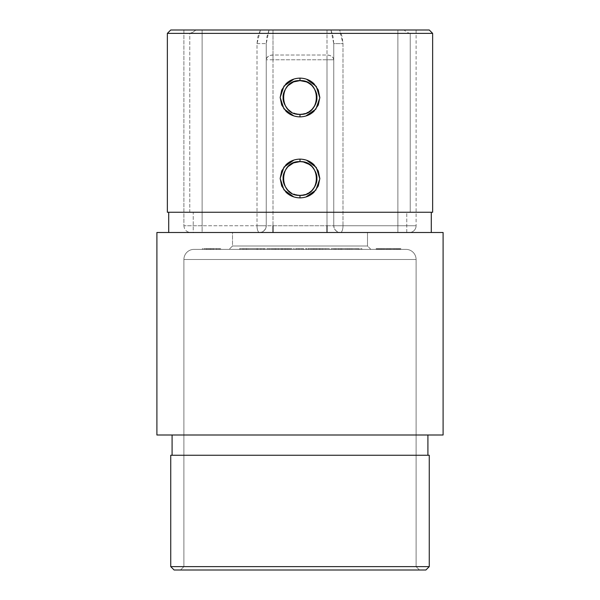 <?xml version="1.0" encoding="UTF-8"?>
<svg xmlns="http://www.w3.org/2000/svg" width="600" height="600" viewBox="0 0 600 600"><rect width="100%" height="100%" fill="white"/><g stroke="black" fill="none" stroke-linecap="round" stroke-linejoin="round"><path stroke-width="0.45" stroke-dasharray="3 2.25" d="M306.57 79.222L300 78.113L293.91 79.065M293.79 115.898L299.978 116.887L305.88 115.995M306.57 160.222L300 159.113L293.91 160.065M293.79 196.897L299.978 197.888L305.88 196.995M232.5 246L367.5 246L370.875 249.375L229.125 249.375L232.5 246L232.5 232.5L367.5 232.5L367.5 246L232.5 246L367.5 246L367.5 232.5L300 232.5L443.1 232.5L156.9 232.5L431.287 232.5L406.763 232.5L406.763 212.25L431.287 212.25L168.712 212.25L193.237 212.25L193.237 232.5L168.712 232.5L409.35 232.5A6.75 6.75 0 0 0 416.1 225.75L342.998 225.75A6.75 2.498 90 0 1 340.5 232.5L168.712 232.5L367.5 232.5L232.5 232.5L232.5 246L229.125 249.375L405.975 249.375A10.125 10.125 0 0 1 416.1 259.5L183.9 259.5A10.125 10.125 0 0 1 194.025 249.375L405.975 249.375L230.49 249.375L370.875 249.375L367.5 246L232.5 246M293.528 162.915L300 161.625A16.875 16.875 0 0 0 283.125 178.5A16.875 16.875 0 0 0 300 195.375L306.457 194.093L310.868 191.407M296.715 195.053L290.61 192.525L293.543 194.093L300 195.375M293.572 81.9L300 80.625A16.875 16.875 0 0 0 283.125 97.5A16.875 16.875 0 0 0 300 114.375L306.457 113.093L310.868 110.407M296.715 114.052L290.61 111.525L293.543 113.093L300 114.375M405.57 31.23L404.025 30L429.263 30L339.577 30L342.097 36.6L342.998 43.612L342.998 225.75L416.1 225.75L397.875 225.75L397.875 30L397.875 232.23L397.875 225.75L416.1 225.75A6.75 6.75 0 0 1 409.35 232.5L397.875 232.5L397.875 30L416.092 30L183.9 30L183.9 225.75L257.002 225.75L257.002 43.612L257.903 36.6L260.423 30L183.9 30L202.125 30L202.125 225.75L183.9 225.75L183.9 30L202.125 30L202.125 232.5L202.125 30L170.738 30L195.975 30L192.728 32.325L189.765 33.375L189.765 212.25L167.363 212.25L189.765 212.25L189.765 33.375L167.363 33.375L189.765 33.375L192.728 32.325L195.975 30L202.125 30L202.125 232.5L193.237 232.5L193.237 212.25L168.712 212.25L431.287 212.25L406.763 212.25L406.763 232.5L397.875 232.5L397.875 30L404.025 30L405.57 31.23M409.035 33.142L407.618 32.52L409.035 33.142M432.638 33.375L410.235 33.375L432.638 33.375M410.235 212.25L410.235 33.375L410.235 212.25L406.763 212.25L432.638 212.25L410.235 212.25M183.9 566.625L416.1 566.625L419.475 570L180.525 570L183.9 566.625L183.9 259.5L416.1 259.5L416.1 566.625L183.9 566.625L416.1 566.625L416.1 259.5L183.9 259.5L183.9 566.625L180.525 570L425.888 570L174.113 570L419.475 570L416.1 566.625L183.9 566.625M427.912 435L156.9 435L427.912 435M172.087 455.25L429.263 455.25L172.087 455.25M194.025 249.375L279.322 249.375L194.025 249.375A10.125 10.125 0 0 0 183.9 259.5L416.1 259.5A10.125 10.125 0 0 0 405.975 249.375L194.025 249.375M310.815 249.375L319.763 249.375L310.815 249.375L310.815 248.7L316.86 248.7L316.86 249.375L308.632 249.375L308.632 248.7L308.715 249.375L329.325 249.375L313.23 249.375L319.087 249.375L319.087 248.7L313.23 248.7L313.23 249.375L313.23 248.7L316.95 248.7L316.95 249.375L313.23 249.375L319.763 249.375L319.763 248.7L319.665 249.375L315.33 249.375L319.433 249.375L316.86 249.375L316.86 248.7L319.433 248.7L319.433 249.375L319.433 248.7L315.33 248.7L315.33 249.375L315.33 248.7L319.665 248.7L313.252 248.7L320.303 248.7L320.303 249.375L316.95 249.375L316.95 248.7L321.99 248.7L321.99 249.375L320.303 249.375L320.303 248.7L325.673 248.7L325.673 249.375L321.99 249.375L321.99 248.7L325.673 248.7L322.785 248.7L322.785 249.375L325.673 249.375L325.673 248.7L322.785 248.7L329.325 248.7L329.325 249.375L322.785 249.375L322.785 248.7L329.325 248.7L325.605 248.7L325.605 249.375L329.325 249.375L329.325 248.7L321.548 248.7L321.548 249.375L325.605 249.375L325.605 248.7L319.56 248.7L319.56 249.375L321.548 249.375L321.548 248.7L315.885 248.7L315.885 249.375L319.56 249.375L319.56 248.7L315.885 248.7L319.087 248.7L319.087 249.375L315.885 249.375L315.885 248.7L319.087 248.7L313.23 248.7L313.252 249.375L313.252 248.7L308.715 248.7L310.815 248.7L310.815 249.375M284.468 249.375L278.123 249.375L284.468 249.375L284.468 248.7L281.362 248.7L281.362 249.375L286.41 249.375L275.332 249.375L289.845 249.375L289.845 248.7L289.755 249.375L278.123 249.375L281.362 249.375L281.362 248.7L278.123 248.7L278.123 249.375L278.123 248.7L285.293 248.7L285.293 249.375L285.293 248.7L289.755 248.7L284.16 248.7L284.16 249.375L284.16 248.7L281.798 248.7L281.798 249.375L281.798 248.7L288.007 248.7L288.007 249.375L288.007 248.7L287.407 248.7L287.407 249.375L287.407 248.7L275.332 248.7L275.332 249.375L275.332 248.7L275.64 249.375L275.64 248.7L282.112 248.7L282.112 249.375L282.112 248.7L286.41 248.7L286.41 249.375L286.462 248.7L284.468 248.7L284.468 249.375M261.067 248.7L264.06 248.7L263.498 248.7L263.498 249.375L263.498 248.7L260.587 248.7L260.587 249.375L260.587 248.7L257.115 248.7L257.115 249.375L257.115 248.7L244.185 248.7L244.185 249.375L244.185 248.7L242.618 248.7L264.06 248.7L264.06 249.375L239.618 249.375L264.06 249.375L264.06 248.7L261.067 248.7L261.067 249.375L239.618 249.375L261.067 249.375L261.165 248.7L259.522 248.7L259.522 249.375L259.522 248.7L246.705 248.7L246.705 249.375L246.705 248.7L243.27 248.7L243.27 249.375L243.27 248.7L240.173 248.7L240.173 249.375L240.173 248.7L239.618 248.7L239.618 249.375L239.618 248.7L242.708 248.7L242.708 249.375M345.885 249.375L361.875 249.375L345.877 249.375L345.885 248.7L348.022 248.7L348.022 249.375L345.885 249.375L361.882 249.375L361.882 248.7L359.678 248.7L359.678 249.375L348.022 249.375L348.022 248.7L358.71 248.7L358.71 249.375L358.71 248.7L359.678 248.7L349.11 248.7L349.11 249.375L349.11 248.7L345.885 248.7L345.877 249.375L345.877 248.7L347.055 248.7L345.885 248.7M334.237 249.375L334.237 248.7L347.19 248.7L335.235 248.7L335.235 249.375L347.19 249.375L330.623 249.375L335.235 249.375L335.235 248.7L334.237 248.7L334.237 249.375L334.237 248.7L331.282 248.7L331.282 249.375L347.19 249.375L331.282 249.375L331.282 248.7L330.593 248.7L330.593 249.375L331.282 249.375M295.695 249.375L308.407 249.375L295.695 249.375L295.695 248.7L303.09 248.7L303.09 249.375L295.695 249.375L308.407 249.375L303.09 249.375L303.09 248.7L306.472 248.7L306.472 249.375L306.472 248.7L306.75 249.375L306.75 248.7L308.332 248.7L308.332 249.375L308.407 248.7L308.407 249.375L308.407 248.7L306.825 248.7L306.825 249.375L306.915 248.7L306.915 249.375L306.915 248.7L303.608 248.7L303.608 249.375L303.608 248.7L303.517 249.375L303.517 248.7L295.77 248.7L295.77 249.375L295.695 248.7L295.695 249.375M392.842 249.375L394.403 249.375L391.335 249.375L392.842 249.375L392.842 248.7L392.647 249.375L391.29 249.375L394.035 249.375L393.713 248.7L394.035 249.375L394.035 248.7L394.035 249.375L394.035 248.7L393.713 249.375L393.713 248.7L393.713 249.375L393.713 248.7L391.29 248.7L391.29 249.375L392.647 249.375L392.647 248.7L392.655 249.375L391.29 249.375L391.29 248.7L393.713 248.7L393.713 249.375L391.29 248.7L393.607 248.7L391.335 248.7L391.335 249.375L392.842 249.375L391.335 249.375L391.335 248.7L391.68 249.375L391.68 248.7L392.865 248.7L392.865 249.375L392.865 248.7L394.058 248.7L393.713 249.375L393.615 248.7L394.058 249.375L392.865 249.375L394.403 249.375L394.058 248.7L394.403 249.375L394.403 248.7L392.888 248.7L392.888 249.375L392.842 248.7L392.842 249.375L393.713 249.375L393.713 248.7L392.662 248.7L392.662 249.375L392.662 248.7L393.713 248.7L393.713 249.375L391.605 249.375L391.605 248.7L392.662 248.7L392.662 249.375L392.662 248.7L391.605 248.7L391.605 249.375L392.835 249.375M386.888 249.375L389.317 249.375L386.888 249.375L386.888 248.7L388.838 248.7L388.838 249.375L386.888 249.375L390.645 249.375L388.5 249.375L388.838 248.7L390.645 249.375L386.752 249.375L386.752 248.7L386.752 249.375L386.752 248.7L387.075 249.375L387.075 248.7L387.075 249.375L387.075 248.7L387.435 249.375L387.435 248.7L387.975 248.7L387.975 249.375L387.975 248.7L388.808 248.7L388.808 249.375L388.808 248.7L389.76 248.7L389.76 249.375L389.76 248.7L390.645 248.7L390.645 249.375L390.645 248.7L390.645 249.375L390.645 248.7L390.322 249.375L390.322 248.7L390.322 249.375L390.322 248.7L388.86 248.7L388.86 249.375L390.645 248.7L388.5 248.7L388.537 249.375L388.86 248.7L388.86 249.375L388.86 248.7L388.537 249.375L388.537 248.7L387.915 248.7L387.915 249.375L388.537 249.375L388.537 248.7L388.905 249.375L389.317 248.7L389.317 249.375L388.905 249.375L389.317 248.7L389.317 249.375L389.317 248.7L388.905 249.375L388.905 248.7L388.905 249.375L388.905 248.7L388.582 249.375L388.582 248.7L388.582 249.375L388.582 248.7L386.888 248.7L386.888 249.375M382.597 249.375L383.82 249.375L381.532 249.375L382.597 249.375L382.597 248.7L381.855 248.7L381.855 249.375L382.597 249.375L381.532 249.375L381.532 248.7L381.532 249.375L381.532 248.7L382.597 248.7L382.597 249.375L382.597 248.7L383.7 248.7L383.64 249.375L382.403 249.375L383.82 249.375L383.22 248.7L383.22 249.375L383.64 249.375L383.22 248.7L383.61 249.375L383.82 248.7L383.82 249.375L383.82 248.7L382.59 248.7L382.59 249.375L382.59 248.7L381.345 248.7L381.435 249.375L379.058 249.375L381.577 249.375L380.332 249.375L380.332 248.7L381.293 248.7L381.293 249.375L381.577 248.7L381.577 249.375L381.577 248.7L380.37 248.7L380.37 249.375L380.37 248.7L379.058 248.7L379.058 249.375L380.37 249.375L379.058 249.375L379.058 248.7L379.358 249.375L379.358 248.7L380.377 248.7L380.377 249.375L380.377 248.7L381.72 248.7L381.72 249.375L381.562 248.7L379.058 248.7L381.397 248.7L381.397 249.375L379.418 249.375L379.418 248.7L381.397 248.7L379.418 248.7L379.418 249.375L379.725 248.7L379.725 249.375L380.4 249.375L380.4 248.7L380.4 249.375L381.397 249.375L381.397 248.7L381.397 249.375L382.59 249.375L381.72 249.375L381.72 248.7L379.38 248.7L379.38 249.375L381.72 249.375L381.72 248.7L379.38 248.7L380.332 248.7L380.332 249.375L379.38 249.375L379.38 248.7L381.697 248.7L381.72 249.375L381.72 248.7L381.998 249.375L381.998 248.7L382.59 248.7L382.59 249.375L382.59 248.7L383.505 248.7L383.505 249.375L383.505 248.7L382.403 248.7L382.403 249.375L382.403 248.7L382.403 249.375L382.403 248.7L383.317 248.7L383.317 249.375L383.317 248.7L382.597 248.7L382.597 249.375M376.485 249.375L378.285 249.375L376.485 249.375L376.485 248.7L377.55 248.7L377.55 249.375L376.08 249.375L378.6 249.375L376.86 249.375L378.6 249.375L376.86 249.375L376.86 248.7L376.86 249.375L376.86 248.7L378.6 248.7L378.6 249.375L378.6 248.7L378.6 249.375L378.6 248.7L377.183 248.7L377.183 249.375L377.183 248.7L377.183 249.375L377.183 248.7L378.6 248.7L378.6 249.375L377.183 249.375L378.6 249.375L378.6 248.7L378.6 249.375L378.6 248.7L377.183 248.7L377.183 249.375L377.183 248.7L376.86 249.375L378.285 249.375L376.853 249.375L377.798 249.375L377.798 248.7L377.798 249.375L377.798 248.7L376.853 248.7L376.853 249.375L376.853 248.7L377.22 249.375L377.22 248.7L378.285 248.7L378.285 249.375L378.285 248.7L377.168 248.7L378.6 248.7L376.86 248.7L378.6 248.7L377.183 248.7L377.168 249.375L377.168 248.7L376.08 248.7L376.485 249.375M394.77 249.375L397.058 249.375L394.77 249.375L394.77 248.7L394.77 249.375L394.77 248.7L394.77 249.375L395.085 248.7L395.085 249.375L395.085 248.7L396.082 248.7L396.082 249.375L395.085 249.375L397.147 249.375L394.725 249.375L397.058 249.375L396.082 249.375L396.082 248.7L397.058 248.7L397.058 249.375L397.058 248.7L397.058 249.375L397.058 248.7L396.735 249.375L396.735 248.7L396.735 249.375L396.735 248.7L396.697 249.375L396.697 248.7L396.022 248.7L396.022 249.375L396.022 248.7L395.138 248.7L395.138 249.375L394.77 248.7L394.77 249.375M382.312 249.375L382.635 248.7L382.312 249.375M385.702 249.375L383.272 249.375L386.018 249.375L386.018 248.7L386.018 249.375L386.018 248.7L386.018 249.375L386.018 248.7L385.702 249.375L385.702 248.7L385.702 249.375L385.702 248.7L384.638 248.7L384.638 249.375L385.702 249.375L384.645 249.375L384.638 248.7L383.272 248.7L383.272 249.375L384.638 249.375L383.272 249.375L383.272 248.7L384.645 248.7L384.645 249.375L384.645 248.7L385.702 248.7L385.702 249.375L385.702 248.7L385.702 249.375L385.702 248.7L383.272 248.7L386.018 248.7L383.715 248.7L385.702 248.7L384.645 248.7L384.645 249.375L385.702 249.375L384.645 249.375L384.645 248.7L385.702 248.7L385.702 249.375L383.595 249.375L383.595 248.7L384.645 248.7L384.645 249.375L384.645 248.7L383.595 248.7L383.595 249.375L385.702 249.375M397.793 249.375L400.08 249.375L397.793 249.375L397.793 248.7L397.793 249.375L397.793 248.7L398.107 249.375L398.107 248.7L398.107 249.375L398.107 248.7L399.105 248.7L399.105 249.375L398.107 249.375L400.08 249.375L399.105 249.375L399.105 248.7L400.08 248.7L400.08 249.375L400.08 248.7L400.08 249.375L400.08 248.7L399.757 249.375L399.757 248.7L399.757 249.375L399.757 248.7L399.72 249.375L399.72 248.7L399.045 248.7L399.045 249.375L399.045 248.7L398.16 248.7L398.16 249.375L397.793 248.7L397.793 249.375M379.845 249.375L381.075 249.375L378.645 249.375L379.845 249.375L379.845 248.7L378.645 248.7L378.645 249.375L379.845 249.375L378.645 249.375L378.645 248.7L379.845 248.7L379.845 249.375L379.845 248.7L381.075 248.7L381.075 249.375L379.845 249.375L381.075 249.375L381.075 248.7L379.845 248.7L379.845 249.375L379.853 248.7L381.075 248.7L378.683 248.7L380.752 248.7L378.968 248.7L379.853 248.7L378.968 248.7L378.968 249.375L380.752 249.375L380.752 248.7L379.853 248.7L379.853 249.375L379.853 248.7L380.752 248.7L380.752 249.375L380.618 248.7L380.618 249.375L378.968 249.375L378.968 248.7L379.853 248.7L379.853 249.375L381.397 249.375L379.853 249.375M384.143 249.375L386.572 249.375L384.143 249.375L384.143 248.7L386.092 248.7L386.092 249.375L384.143 249.375L386.16 249.375L386.092 248.7L386.16 249.375L386.572 248.7L386.572 249.375L386.16 249.375L386.572 248.7L386.572 249.375L386.572 248.7L386.16 249.375L386.16 248.7L386.16 249.375L386.16 248.7L385.838 249.375L385.838 248.7L385.838 249.375L385.838 248.7L384.143 248.7L384.143 249.375M389.64 249.375L391.013 249.375L389.64 249.375L389.64 248.7L389.64 249.375L389.64 248.7L391.013 248.7L391.013 249.375L389.64 249.375L391.013 249.375L391.013 248.7L391.013 249.375L391.013 248.7L389.64 248.7L389.64 249.375M350.168 249.375L351.975 249.375L349.147 249.375L350.168 249.375L350.168 248.7L349.147 248.7L349.147 249.375L351.975 249.375L349.147 249.375L349.147 248.7L351.765 248.7L351.765 249.375L351.975 248.7L351.975 249.375L351.975 248.7L350.168 248.7L350.168 249.375M264.413 249.375L278.685 249.375L264.413 249.375L264.413 248.7L275.49 248.7L275.49 249.375L263.362 249.375L278.685 249.375L275.49 249.375L275.49 248.7L278.685 248.7L278.685 249.375L278.685 248.7L274.86 248.7L274.86 249.375L274.86 248.7L276.345 248.7L276.345 249.375L276.345 248.7L275.303 248.7L275.303 249.375L275.303 248.7L273.81 248.7L273.81 249.375L273.81 248.7L272.595 248.7L272.595 249.375L272.595 248.7L269.468 248.7L269.468 249.375L269.468 248.7L270.683 248.7L270.683 249.375L270.683 248.7L263.362 248.7L263.362 249.375L263.362 248.7L264.413 248.7L264.413 249.375M289.282 249.375L294.278 249.375L289.282 249.375L289.282 248.7L292.028 248.7L292.028 249.375L289.282 249.375L294.278 249.375L292.028 249.375L292.028 248.7L294.278 248.7L294.278 249.375L294.278 248.7L290.858 248.7L290.858 249.375L290.858 248.7L289.282 248.7L289.282 249.375M399.21 249.375L397.515 249.375L400.905 249.375L399.21 249.375L399.21 248.7L398.303 248.7L399.278 248.7L399.255 249.375L397.515 249.375L400.905 249.375L399.255 249.375L399.255 248.7L400.905 248.7L400.905 249.375L400.905 248.7L400.553 249.375L400.553 248.7L400.028 248.7L400.028 249.375L400.028 248.7L398.408 248.7L398.408 249.375L398.408 248.7L397.868 248.7L397.868 249.375L397.515 248.7L397.515 249.375L397.515 248.7L399.21 248.7L399.21 249.375L399.855 249.375L399.855 248.7L397.515 248.7L400.905 248.7L399.21 248.7L399.855 248.7L399.225 248.7L399.225 249.375L399.225 248.7L398.58 248.7L399.855 248.7L399.855 249.375L398.58 249.375L398.58 248.7L398.58 249.375L399.225 249.375M294.765 249.375L301.83 249.375L294.765 249.375L294.765 248.7L296.707 248.7L296.707 249.375L301.83 249.375L296.707 249.375L296.707 248.7L301.77 248.7L301.77 249.375L301.83 248.7L301.83 249.375L301.83 248.7L298.47 248.7L298.47 249.375L298.47 248.7L298.425 249.375L298.425 248.7L294.765 248.7L294.765 249.375M208.095 249.375L220.657 249.375L208.095 249.375L208.095 248.7L210.33 248.7L210.33 249.375L202.358 249.375L216.382 249.375L204.202 249.375L210.33 249.375L210.33 248.7L220.657 248.7L220.657 249.375L210.33 249.375L220.657 249.375L220.657 248.7L220.657 249.375L220.657 248.7L220.335 249.375L220.335 248.7L219.442 248.7L219.442 249.375L219.442 248.7L216.608 248.7L216.608 249.375L216.608 248.7L212.685 248.7L212.685 249.375L212.685 248.7L210.968 248.7L210.968 249.375L212.685 249.375L210.968 249.375L210.968 248.7L210.968 249.375L210.968 248.7L212.685 248.7L212.685 249.375L212.685 248.7L216.99 248.7L216.99 249.375L216.99 248.7L218.805 248.7L218.805 249.375L218.805 248.7L218.805 249.375L218.805 248.7L210.33 248.7L210.33 249.375L210.33 248.7L205.995 248.7L205.995 249.375L205.995 248.7L204.202 248.7L204.202 249.375L204.202 248.7L204.202 249.375L204.202 248.7L206.722 248.7L206.722 249.375L206.722 248.7L206.722 249.375L206.722 248.7L207.142 249.375L207.142 248.7L208.417 248.7L208.417 249.375L208.417 248.7L210.585 248.7L210.585 249.375L210.585 248.7L213.608 248.7L213.608 249.375L213.608 248.7L216.382 248.7L216.382 249.375L216.382 248.7L216.382 249.375L216.382 248.7L213.165 248.7L213.165 249.375L213.165 248.7L211.507 248.7L211.507 249.375L211.507 248.7L210.292 248.7L210.292 249.375L210.292 248.7L209.528 248.7L209.528 249.375L209.272 248.7L209.272 249.375L209.272 248.7L209.272 249.375L209.272 248.7L216.382 248.7L216.382 249.375L209.272 249.375L216.382 249.375L216.382 248.7L216.382 249.375L216.382 248.7L209.272 248.7L209.272 249.375L209.272 248.7L209.272 249.375L209.272 248.7L202.358 248.7L202.358 249.375L202.358 248.7L202.358 249.375L202.358 248.7L203.407 248.7L203.407 249.375L203.407 248.7L206.123 248.7L206.123 249.375L206.123 248.7L208.095 248.7L208.095 249.375M429.263 566.625L170.738 566.625L429.263 566.625M336.188 30L330.975 30L333.022 36.578L333.75 43.612L333.75 225.75L333.75 59.797A6.75 4.77 -0 0 0 327 55.02L327 30L273 30L273 55.02L327 55.02L327 30M273 30L273 59.797L273 55.02L327 55.02L327 59.797L273 59.797L273 225.75L266.25 225.75A6.75 6.75 0 0 1 259.5 232.5L340.5 232.5A6.75 6.75 0 0 1 333.75 225.75L327 225.75L327 59.797L333.75 59.797L327 59.797L327 55.02L329.58 55.387L331.77 56.422L333.233 57.968L333.75 59.797L333.75 225.75A6.75 6.75 0 0 0 340.5 232.5A6.75 6.75 0 0 1 333.75 225.75L273 225.75L273 59.797L327 59.797L327 225.75L266.25 225.75L266.25 43.612L266.25 225.75L266.25 43.612L266.978 36.578L269.025 30L263.827 30M312.127 190.23L312.668 189.653M314.032 187.875L316.553 181.792M314.025 169.118A16.875 16.875 0 0 1 316.875 178.493L315.593 172.042L312.757 167.46M311.73 166.365L311.168 165.847M310.785 165.525L309.375 164.468M293.572 162.9L290.618 164.475M288.832 165.847L285.968 169.125L284.407 172.042L283.125 178.5M284.392 184.928L285.968 187.875M287.34 189.653L287.812 190.17M289.163 191.43L290.618 192.525M312.157 109.2L312.668 108.653M314.032 106.875L316.553 100.792M314.025 88.117A16.875 16.875 0 0 1 316.875 97.493L315.593 91.043L312.757 86.46M311.73 85.365L311.168 84.847M310.785 84.525L306.457 81.907M288.832 84.847L285.968 88.125L284.407 91.043L283.125 97.5M284.4 103.927L285.968 106.875M287.34 108.653L287.812 109.17M289.163 110.43L290.618 111.525M273 55.02A6.75 4.77 0 0 0 266.25 59.797L266.767 57.968L268.23 56.422L270.42 55.387L273 55.02M273 59.797L266.25 59.797L273 59.797M327 232.5L327 225.75M273 232.5L273 225.75M260.423 30L257.002 43.612L257.002 225.75L266.25 225.75A6.75 6.75 0 0 1 259.5 232.5A6.75 6.75 0 0 0 266.25 225.75L266.25 43.612L269.025 30M257.002 43.612L266.25 43.612L257.002 43.612M266.25 225.75L257.002 225.75A6.75 2.498 90 0 0 259.5 232.5L262.08 231.983L264.27 230.52L265.733 228.33L266.25 225.75M202.125 232.5L259.5 232.5A6.75 2.498 -90 0 1 257.002 225.75L183.9 225.75L202.125 225.75L202.125 232.433M340.5 232.5A6.75 2.498 -90 0 0 342.998 225.75L333.75 225.75L334.267 228.33L335.73 230.52L337.92 231.983L340.5 232.5M333.75 225.75L342.998 225.75L342.998 43.612L333.75 43.612L333.75 225.75M330.975 30L333.75 43.612L342.998 43.612L339.577 30M309.413 111.51L303.285 114.052A16.875 16.875 0 0 0 309.39 111.517M309.413 192.51L303.285 195.053A16.875 16.875 0 0 0 309.39 192.517M387.075 249.375L387.915 249.375L387.915 248.7L387.075 248.7L387.075 249.375L386.752 248.7L387.075 249.375M386.752 248.7L388.515 248.7L386.752 248.7M394.77 248.7L397.058 248.7L394.77 248.7M397.793 248.7L398.28 248.7L397.793 248.7M377.55 248.7L376.08 248.7L377.55 248.7M377.962 248.7L376.403 248.7L377.962 248.7L377.153 248.7L377.153 249.375L377.962 249.375L377.962 248.7L377.962 249.375L377.183 249.375L377.183 248.7L377.962 248.7M377.183 249.375L376.403 249.375L376.403 248.7L377.183 248.7L377.183 249.375L376.403 249.375L377.153 249.375L377.153 248.7L376.403 248.7L376.403 249.375L377.183 249.375M381.855 248.7L383.82 248.7L381.855 248.7M386.092 248.7L384.143 248.7L386.092 248.7M385.838 248.7L384.772 248.7L385.838 248.7L385.838 249.375L384.772 249.375L384.772 248.7L385.838 248.7L384.772 248.7L384.772 249.375L385.838 249.375L385.838 248.7M388.838 248.7L386.888 248.7L388.838 248.7M388.582 248.7L387.518 248.7L388.582 248.7L388.582 249.375L387.518 249.375L387.518 248.7L388.582 248.7L387.518 248.7L387.518 249.375L388.582 249.375L388.582 248.7M389.64 248.7L391.013 248.7L389.64 248.7M391.335 248.7L394.403 248.7L391.335 248.7M396.675 249.375L394.725 249.375L394.725 248.7L396.675 248.7L396.675 249.375L396.735 248.7L396.675 249.375M396.735 249.375L397.147 248.7L397.147 249.375L396.735 249.375L397.147 248.7L397.147 249.375L397.147 248.7L396.735 249.375L396.412 248.7L396.735 249.375M396.412 249.375L396.412 248.7L396.412 249.375L396.412 248.7L394.725 248.7L394.725 249.375L396.412 249.375L395.347 249.375L395.347 248.7L396.412 248.7L394.725 248.7L397.147 248.7L395.347 248.7L396.412 248.7L396.412 249.375L396.412 248.7L395.347 248.7L395.347 249.375L396.412 249.375L396.412 248.7L396.412 249.375L395.347 249.375L396.412 249.375M303.09 248.7L295.695 248.7L303.09 248.7M303.442 248.7L299.385 248.7L303.442 248.7L303.442 249.375L299.385 249.375L299.385 248.7L303.442 248.7L299.385 248.7L299.385 249.375L303.3 249.375L303.3 248.7L303.442 249.375L303.442 248.7M331.282 248.7L334.035 248.7L334.035 249.375L334.035 248.7L341.362 248.7L341.362 249.375M340.995 249.375L340.995 248.7L340.132 248.7L340.132 249.375L340.132 248.7L345.81 248.7L345.81 249.375L345.81 248.7L347.19 248.7L347.19 249.375L347.19 248.7L336.135 248.7L336.135 249.375L336.135 248.7L335.43 248.7L335.43 249.375L335.43 248.7L337.897 248.7L337.897 249.375L337.897 248.7L338.468 248.7L338.468 249.375L337.897 249.375M338.468 249.375L338.468 248.7L337.905 248.7L338.468 248.7M337.905 248.7L334.237 248.7M359.678 249.375L359.678 248.7M348.022 248.7L347.048 248.7L348.022 248.7M356.108 248.7L349.2 248.7L356.108 248.7L350.077 248.7L350.077 249.375L356.108 249.375L356.108 248.7L356.108 249.375L358.485 249.375L358.485 248.7L356.108 248.7M358.485 249.375L357.72 249.375L357.72 248.7L358.485 248.7L358.485 249.375L358.515 248.7M357.72 249.375L351.788 249.375L351.788 248.7L357.72 248.7L357.72 249.375L350.077 249.375L350.077 248.7L349.2 248.7L349.2 249.375L357.72 249.375M350.077 248.7L351.788 248.7L351.788 249.375L350.077 249.375M275.49 248.7L263.362 248.7L275.49 248.7M271.733 248.7L267.9 248.7L271.733 248.7L271.733 249.375L267.9 249.375L267.9 248.7L273.72 248.7L267.9 248.7L267.9 249.375L273.72 249.375L273.72 248.7L273.72 249.375L271.733 249.375L271.733 248.7M242.708 248.7L261.157 248.7L261.067 249.375M256.725 248.7L246.502 248.7L257.782 248.7L256.725 248.7L257.775 248.7L257.775 249.375L256.725 249.375L256.725 248.7L256.725 249.375L248.535 249.375L248.535 248.7L256.725 248.7M246.99 248.7L257.392 248.7L245.895 248.7L246.99 248.7L245.933 248.7L245.933 249.375L246.99 249.375L246.99 248.7L246.99 249.375L255.248 249.375L255.248 248.7L246.99 248.7M245.933 249.375L257.392 249.375L257.392 248.7L255.248 248.7L255.248 249.375L257.392 249.375L245.933 249.375L245.933 248.7L257.392 248.7L257.392 249.375L245.895 249.375L245.933 248.7M248.535 249.375L246.502 249.375L246.502 248.7L248.535 248.7L248.535 249.375L257.775 249.375L257.775 248.7L246.502 248.7L246.502 249.375L257.782 249.375L248.535 249.375M292.028 248.7L289.282 248.7L292.028 248.7M289.755 249.375L289.755 248.7M286.425 248.7L275.332 248.7L286.462 248.7L286.41 249.375M281.108 249.375L282.9 249.375L282.9 248.7L281.108 248.7L281.108 249.375L281.108 248.7L277.92 248.7L277.92 249.375L281.108 249.375M278.715 249.375L277.92 249.375L277.92 248.7L278.715 248.7L278.715 249.375L278.715 248.7L282.397 248.7L282.397 249.375L290.752 249.375L282.397 249.375L282.397 248.7L288.315 248.7L288.315 249.375L288.39 248.7L286.538 248.7L286.538 249.375L286.538 248.7L290.752 248.7L290.752 249.375L290.858 248.7L285.668 248.7L285.668 249.375L285.668 248.7L278.7 248.7L278.7 249.375L278.7 248.7L281.985 248.7L281.985 249.375L278.7 249.375M288.315 248.7L288.315 249.375M290.752 248.7L277.92 248.7L285.007 248.7L285.007 249.375L282.397 249.375L282.397 248.7L282.397 249.375L282.938 249.375L282.938 248.7L282.938 249.375L287.475 249.375L287.528 248.7L282.397 248.7L287.475 248.7L287.475 249.375L285.27 249.375L285.27 248.7L285.27 249.375L281.985 249.375L281.985 248.7L290.835 248.7L290.752 249.375M287.475 249.375L287.528 248.7L286.538 248.7L288.045 248.7L282.9 248.7L282.9 249.375L285.045 249.375L285.045 248.7L282.397 248.7L287.468 248.7M285.007 249.375L285.007 248.7M277.92 248.7L277.905 249.375M296.707 248.7L301.83 248.7L296.707 248.7M319.665 249.375L319.763 248.7L308.632 248.7L319.665 248.7M308.715 249.375L308.715 248.7M316.418 248.7L311.933 248.7L316.47 248.7L316.47 249.375L316.418 248.7L314.58 248.7L314.58 249.375L316.418 249.375L313.748 249.375L313.748 248.7L316.418 248.7L316.418 249.375L311.978 249.375L311.933 248.7L311.933 249.375L314.58 249.375L314.58 248.7L311.978 248.7L313.748 248.7L313.748 249.375L311.933 249.375L316.418 249.375M311.978 248.7L311.978 249.375M210.33 248.7L220.657 248.7L210.33 248.7M384.772 249.375L385.838 249.375L384.772 249.375M387.518 249.375L388.582 249.375L387.518 249.375M299.385 249.375L303.442 249.375L299.385 249.375M267.9 249.375L273.72 249.375L267.9 249.375M416.1 30L416.1 225.75M183.9 225.75C184.305 229.845 186.555 232.095 190.65 232.5M342.053 249.375L342.053 248.7M338.858 249.375L338.858 248.7M257.782 249.375L257.782 248.7"/><path stroke-width="0.9" d="M293.91 79.065L283.987 86.07L280.163 97.448L283.935 108.855L293.79 115.898M306.457 81.907L300 80.625C321.728 79.545 321.803 115.41 300 114.375A16.875 16.875 0 0 0 303.308 114.045L299.978 114.375L299.978 116.887L299.978 114.375C278.22 115.425 278.265 79.537 300 80.625L300 78.113C305.595 78.27 310.245 80.137 313.95 83.715L318.293 90.008L319.837 97.507L318.285 105.015L313.935 111.3C310.23 114.877 305.572 116.738 299.978 116.887C294.39 116.73 289.74 114.855 286.043 111.278L281.7 104.985L280.163 97.493L281.707 89.992L286.058 83.707C289.763 80.13 294.405 78.262 300 78.113L300 80.625L293.543 81.907L289.425 84.352M293.91 160.065L283.987 167.07L280.163 178.447L283.935 189.855L293.79 196.897M309.375 164.468L303.293 161.947L300 161.625C321.728 160.545 321.803 196.41 300 195.375A16.875 16.875 0 0 0 303.308 195.045L299.978 195.375L299.978 197.888L299.978 195.375C278.22 196.425 278.265 160.538 300 161.625L300 159.113C305.595 159.27 310.245 161.137 313.95 164.715L318.293 171.007L319.837 178.507L318.285 186.015L313.935 192.3C310.23 195.877 305.572 197.737 299.978 197.888C294.39 197.73 289.74 195.855 286.043 192.278L281.7 185.985L280.163 178.493L281.707 170.993L286.058 164.708C289.763 161.13 294.405 159.262 300 159.113L300 161.625L293.543 162.907M290.618 192.525L288.06 190.425C284.4 185.977 282.757 181.995 283.125 178.493C282.757 174.99 284.407 171.015 288.067 166.567L293.528 162.915M300 195.375L296.715 195.053M290.618 111.525L288.06 109.425C284.4 104.977 282.757 100.995 283.125 97.493C282.757 93.99 284.407 90.015 288.067 85.567L293.528 81.915M299.978 114.375L296.715 114.052M432.638 33.375L429.263 30L170.738 30L167.363 33.375L432.638 33.375L167.363 33.375L167.363 212.25L432.638 212.25L432.638 33.375L432.638 212.25L167.363 212.25L167.363 33.375L170.738 30L429.263 30L432.638 33.375M431.287 232.5L431.287 212.25L431.287 232.5M168.712 212.25L168.712 232.5L168.712 212.25M170.738 566.625L174.113 570L425.888 570L429.263 566.625L170.738 566.625L429.263 566.625L429.263 455.25L170.738 455.25L170.738 566.625L170.738 455.25L429.263 455.25L429.263 566.625L425.888 570L174.113 570L170.738 566.625M172.087 435L172.087 455.25L172.087 435M427.912 455.25L427.912 435L427.912 455.25M156.9 232.5L156.9 435L443.1 435L443.1 232.5L156.9 232.5L443.1 232.5L443.1 435L156.9 435L156.9 232.5M310.868 191.407L309.413 192.51M312.668 189.653L312.983 189.278M313.155 189.075L314.032 187.868M316.553 181.792L316.875 178.493C317.243 182.002 315.6 185.977 311.933 190.433M312.757 167.46L311.962 166.597M314.025 169.118A16.875 16.875 0 0 0 300 161.625C303.923 161.407 307.897 163.058 311.933 166.567L311.933 166.567C315.593 171.015 317.243 174.998 316.875 178.5A16.875 16.875 0 0 1 309.39 192.517M311.168 165.847L310.785 165.525M290.618 164.475L289.425 165.352M289.207 165.525L288.832 165.847M283.125 178.493L284.407 184.958M285.96 187.868L286.845 189.067M287.017 189.278L287.34 189.653M288.06 190.425L289.163 191.43M310.868 110.407L311.955 109.41A16.875 16.875 0 0 0 316.875 97.493L316.875 97.493C317.243 101.002 315.6 104.977 311.933 109.433L309.413 111.51M312.668 108.653L312.983 108.278M313.155 108.075L314.032 106.875M316.553 100.792L316.875 97.5C317.243 93.998 315.593 90.015 311.933 85.567L311.933 85.567C307.897 82.058 303.923 80.407 300 80.625A16.875 16.875 0 0 1 314.025 88.117M312.757 86.46L311.962 85.597M311.168 84.847L310.785 84.525M289.207 84.525L288.832 84.847M283.125 97.493L284.407 103.958M285.968 106.875L286.845 108.067M287.017 108.278L287.34 108.653M288.06 109.425L289.163 110.43M327 30L330.975 30M269.025 30L273 30M327 225.75L327 232.5M273 225.75L273 232.5M263.888 30L260.423 30M339.577 30L336.135 30M309.39 111.517A16.875 16.875 0 0 0 311.947 109.417M305.88 196.995L315.855 190.14L319.83 178.86L316.29 167.445L306.57 160.222M305.88 115.995L315.855 109.14L319.83 97.86L316.29 86.445L306.57 79.222"/></g></svg>
